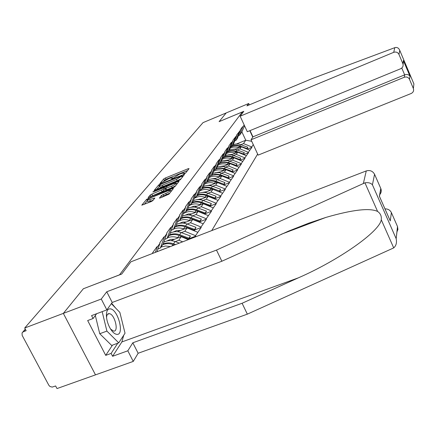 <?xml version="1.0" encoding="UTF-8"?>
<svg xmlns="http://www.w3.org/2000/svg" width="436" height="436" viewBox="0 0 436 436"><rect width="100%" height="100%" fill="white"/><g stroke="black" fill="none" stroke-linecap="round" stroke-linejoin="round"><path stroke-width="0.65" d="M184.412 173.768L185.551 173.097L189.071 168.628L188.123 168.732L165.342 178.002L163.729 178.94L159.849 183.605L169.293 178.384L172.394 177.741L171.74 178.776L172.422 178.635L179.25 174.34L181.174 173.561L184.335 172.907L183.714 173.91L184.412 173.768M159.385 197.977L160.355 197.922L169.015 194.107L173.441 188.494L172.46 188.565L146.654 199.285L141.776 205.182L151.03 201.666L152.791 200.631L154.856 198.031L147.139 200.391C147.373 199.628 148.965 198.593 151.919 197.29L167.795 190.892L170.53 190.358C170.285 191.121 168.699 192.145 165.773 193.431L161.358 195.53L159.478 198.167M83.412 288.681L63.34 313.386L24.699 328.008L203.007 122.641L226.186 112.935L219.106 121.649L242.334 111.965L119.524 274.833L83.434 288.73M178.7 180.668L180.368 179.686L184.428 174.525L183.469 174.623L160.301 184.025L158.655 184.984L154.17 190.396L178.7 180.668M179.049 181.36L174.814 186.744L173.103 187.753L148.104 197.633L150.153 195.115L151.859 194.118L163.173 189.24L164.47 187.578L163.484 187.78L153.537 191.796L152.862 191.938L154.077 191.153L178.079 181.447L179.049 181.36M211.738 230.595L257.643 154.077M242.334 111.965L242.71 112.788M152.747 253.376L152.524 252.935L156.976 246.694L157.211 247.168L159.996 243.261L159.761 242.787L163.99 236.852L164.219 237.32L166.868 233.598L166.645 233.14L170.672 227.488L170.896 227.946L173.419 224.404L173.196 223.951L177.038 218.567L177.25 219.014L179.659 215.635L179.441 215.193L183.109 210.054L183.316 210.495L185.616 207.269L185.404 206.833L188.902 201.928L189.11 202.353L191.306 199.274L191.104 198.849L194.445 194.156L194.647 194.576L196.75 191.627L196.549 191.208L199.753 186.717L199.95 187.131L201.961 184.303L201.764 183.899L204.833 179.594L205.024 179.997L206.953 177.294L206.762 176.891L209.705 172.765L209.89 173.163L211.738 170.563L211.553 170.171L214.376 166.214L214.561 166.601L216.338 164.11L216.152 163.723L218.867 159.919L219.046 160.301L220.752 157.903L220.572 157.527L223.183 153.87L223.357 154.246L224.998 151.941L224.823 151.57L227.33 148.055L227.505 148.42L229.08 146.202L228.911 145.837L231.325 142.452L231.494 142.812L233.015 140.681L232.846 140.321L236.803 135.356L236.639 135.002L240.459 130.222L240.296 129.879L242.46 126.843L242.618 127.187L244.187 124.985M249.806 130.702L252.771 137.117M253.267 144.605L251.774 146.954L243.495 143.597L240.819 144.692M247.256 149.194L251.932 147.297L251.774 146.954M251.932 147.297L248.378 152.311L239.953 148.894L237.233 150M243.68 154.622L248.542 152.655L248.378 152.311M248.542 152.655L244.863 157.859L236.279 154.377L233.511 155.499M239.969 160.252L245.027 158.214L244.863 157.859M245.027 158.214L241.212 163.62L232.475 160.067L229.652 161.206M236.143 166.083L241.381 163.974L241.212 163.62M241.381 163.974L237.424 169.593L228.524 165.974L225.646 167.13M232.268 172.095L237.593 169.958L237.424 169.593M237.593 169.958L233.489 175.801L224.415 172.106L221.483 173.283M228.241 178.34L233.663 176.171L233.489 175.801M233.663 176.171L229.401 182.253L220.147 178.482L217.161 179.681M224.05 184.831L229.576 182.63L229.401 182.253M229.576 182.63L225.145 188.962L215.711 185.115L212.659 186.33M219.695 191.578L225.325 189.349L225.145 188.962M225.325 189.349L220.714 195.949L211.089 192.02L207.977 193.257M215.166 198.609L220.899 196.342L220.714 195.949M220.899 196.342L216.098 203.231L206.277 199.214L203.1 200.473M210.441 205.934L216.289 203.628L216.098 203.231M216.289 203.628L211.286 210.822L201.252 206.719L198.009 207.994M205.514 213.569L211.482 211.231L211.286 210.822M211.482 211.231L206.266 218.747L196.015 214.545L192.696 215.847M200.375 221.537L206.462 219.161L206.266 218.747M206.462 219.161L201.018 227.025L190.537 222.725L187.148 224.05M195.006 229.859L201.219 227.45L201.018 227.025M201.219 227.45L195.53 235.68L184.815 231.282L181.343 232.628M189.393 238.568L195.737 236.116L195.53 235.68M195.737 236.116L195.181 236.988M155.325 252.379L157.211 247.168M156.911 251.768L159.996 243.261M157.919 248.994L160.323 248.062L164.219 237.32M166.868 233.598L162.999 244.258L160.323 248.062M164.775 239.359L167.064 238.47L170.896 227.946M173.419 224.404L169.609 234.84L167.064 238.47M171.315 230.175L173.484 229.325L177.25 219.014M179.659 215.635L175.915 225.864L173.484 229.325M182.673 241.822L178.82 240.236L175.272 241.609M178.82 240.236L181.196 236.683L170.988 240.645M188.352 239.626L181.196 236.683M177.545 221.412L179.616 220.6L183.316 210.495M185.616 207.269L181.937 217.292L179.616 220.6M184.815 231.282L187.082 227.892L177.31 231.701M197.704 232.252L187.082 227.892M183.496 213.041L185.469 212.261L189.11 202.353M191.306 199.274L187.687 209.106L185.469 212.261M190.537 222.725L192.707 219.482L183.333 223.156M203.094 223.744L192.707 219.482M189.186 205.04L191.066 204.293L194.647 194.576M196.75 191.627L193.192 201.269L191.066 204.293M196.015 214.545L198.091 211.444L189.088 214.986M208.255 215.607L198.091 211.444M194.625 197.383L196.429 196.663L199.95 187.131M201.961 184.303L198.462 193.769L196.429 196.663M201.252 206.719L203.241 203.743L194.587 207.165M213.193 207.814L203.241 203.743M199.835 190.047L201.557 189.36L205.024 179.997M206.953 177.294L203.508 186.586L201.557 189.36M206.277 199.214L208.179 196.364L199.846 199.672M217.929 200.347L208.179 196.364M204.833 183.011L206.479 182.352L209.89 173.163M211.738 170.563L208.354 179.692L206.479 182.352M211.089 192.02L212.921 189.284L204.887 192.483M222.469 193.186L212.921 189.284M209.623 176.264L211.204 175.626L214.561 166.601M216.338 164.11L213.002 173.07L211.204 175.626M215.711 185.115L217.466 182.488L209.716 185.589M226.829 186.308L215.493 181.774C212.463 180.711 209.542 180.782 206.735 181.992M214.223 169.784L215.744 169.168L219.046 160.301M220.752 157.903L217.466 166.71L215.744 169.168M220.147 178.482L221.837 175.959L214.354 178.962M231.02 179.697L221.837 175.959M218.649 163.549L220.104 162.96L223.357 154.246M224.998 151.941L221.761 160.601L220.104 162.96M224.415 172.106L226.039 169.68L218.801 172.591M235.048 173.348L226.039 169.68M222.9 157.554L224.3 156.987L227.505 148.42M229.08 146.202L225.897 154.715L224.3 156.987M228.524 165.974L230.083 163.636L223.085 166.465M238.923 167.233L230.083 163.636M226.993 151.788L228.339 151.238L231.494 142.812M233.015 140.681L229.876 149.047L228.339 151.238M232.475 160.067L233.979 157.816L227.2 160.562M242.656 161.342L233.979 157.816M230.933 146.229L232.23 145.7L235.336 137.411M236.803 135.356L233.712 143.591L232.23 145.7M236.279 154.377L237.734 152.208L231.162 154.873M246.253 155.668L237.734 152.208M234.732 140.872L235.98 140.359L239.042 132.206M240.459 130.222L237.407 138.326L235.98 140.359M239.953 148.894L241.353 146.801L234.982 149.395M249.724 150.197L241.353 146.801M238.394 135.705L239.598 135.209L242.618 127.187M243.495 143.597L245.757 140.223L241.904 131.923L239.598 135.209M236.563 143.978L245.757 140.223L251.741 141.313M241.904 131.923L244.552 125.781M123.726 335.224L121.873 341.949L112.597 356.283L127.819 350.806L133.258 361.411L95.495 374.862L63.34 313.386L83.347 288.763L121.726 274.042L130.904 261.813L366.262 170.928C369.946 169.904 372.715 171.021 374.562 174.286L372.42 184.788C370.753 182.973 368.262 182.319 364.943 182.82L216.485 250.079L106.749 291.771L101.272 299.036L63.34 313.386L95.495 374.862L57.007 388.569L55.612 385.958L52.222 387.092L49.982 386.514L48.837 385.266L22.165 335.404L22.051 332.897L23.342 331.747L26.133 330.695L24.699 328.008M187.578 170.525L165.974 179.305L163.723 181.005M159.516 186.118L156.524 189.638M182.237 175.735L161.195 184.068L160.045 184.739L159.353 185.774L162.448 185.131L176.46 179.452L182.237 175.735L182.706 176.716M159.353 185.774L160.001 187.109L163.097 186.472L162.448 185.131M181.109 178.749L177.109 180.798L163.097 186.472M150.496 196.865L150.823 196.478L150.153 195.115M165.135 188.952L163.838 190.603L162.143 191.6L150.823 196.478M164.879 188.412L165.19 188.281M176.411 183.752L177.523 183.3M171.512 186.183C174.356 184.929 175.904 183.938 176.149 183.207L173.452 183.747L167.953 185.97L166.269 186.957L164.977 188.619L171.512 186.183L172.176 187.551L175.528 185.84M165.685 189.856L166.639 189.785L165.974 188.417M172.176 187.551L166.639 189.785M169.784 193.137L163.778 195.906L161.669 197.394M147.139 200.391L147.82 201.775L150.469 201.252L149.788 199.862M153.167 200.173L150.469 201.252M147.292 200.707L144.212 204.402M171.893 190.456L170.792 190.897M232.813 144.866L235.516 144.071L238.378 144.06L240.628 144.621L239.756 145.913C236.519 144.817 233.505 145.117 230.715 146.807M239.756 145.913L246.934 148.54L247.779 147.232L240.628 144.621M246.776 148.998L246.934 148.54M247.779 147.232L247.081 149.123M232.192 149.325L236.132 148.927M230.219 148.131C232.873 146.807 235.653 146.654 238.574 147.657L238.928 147.788M241.037 146.927L239.457 146.349C236.307 145.281 233.353 145.537 230.595 147.128M229.085 150.169L231.832 149.368L234.748 149.357L237.037 149.93L236.132 151.265C232.786 150.137 229.679 150.464 226.818 152.246M236.132 151.265L243.435 153.941L244.313 152.589L237.037 149.93M243.266 154.453L243.435 153.941M244.313 152.589L243.566 154.578M228.246 154.824L232.426 154.36M226.311 153.597C229.031 152.213 231.892 152.039 234.906 153.08L235.266 153.21M237.457 152.322L235.822 151.723C232.568 150.616 229.521 150.9 226.698 152.573M225.227 155.668L228.017 154.856L231.576 154.944L233.315 155.429L232.377 156.818C228.905 155.647 225.706 156.006 222.774 157.887M232.377 156.818L239.811 159.543L240.721 158.143L233.315 155.429M239.626 160.11L239.811 159.543M240.721 158.143L239.92 160.23M224.153 160.535L228.584 160.001M222.256 159.271C225.041 157.816 227.995 157.625 231.107 158.699L231.472 158.829M233.751 157.908L232.056 157.292C228.682 156.148 225.548 156.459 222.649 158.224M238.487 159.647L239.484 160.056M221.215 161.375L224.06 160.546L227.679 160.644L229.456 161.135L228.48 162.579L224.268 161.881L220.207 162.813M219.275 163.293L218.572 163.751M228.48 162.579L236.056 165.358L236.993 163.903L229.456 161.135M235.843 165.98L236.056 165.358M236.993 163.903L236.132 166.094M219.913 166.459L224.6 165.849M218.044 165.162C220.905 163.631 223.941 163.418 227.161 164.525L227.538 164.666M229.903 163.713L228.148 163.069C224.649 161.881 221.417 162.225 218.447 164.089M233.658 165.091L235.691 165.92M217.063 167.293L219.957 166.454L223.641 166.557L225.445 167.059L224.436 168.558L220.142 167.844L216.011 168.787M224.436 168.558L232.154 171.392L233.129 169.882L225.445 167.059M231.925 172.073L232.154 171.392M233.129 169.882L232.203 172.187M215.515 172.618L220.463 171.926M213.667 171.288C216.599 169.669 219.733 169.435 223.063 170.58L223.45 170.721M225.908 169.735L224.088 169.064C220.458 167.838 217.123 168.214 214.076 170.187M228.6 170.721L231.756 172.007M212.741 173.441L216.31 172.52L219.444 172.7L221.286 173.212L220.235 174.765L215.864 174.04L211.651 174.994M220.235 174.765L228.099 177.659L229.113 176.09L221.286 173.212M227.848 178.406L228.099 177.659M229.113 176.09L228.121 178.52M210.948 179.016L216.163 178.237M209.111 177.654C212.119 175.948 215.351 175.686 218.807 176.869L219.204 177.016M221.766 175.991L218.649 174.918L216.131 174.564L213.629 174.771L211.28 175.523M210.512 175.904L209.525 176.531M223.292 176.553L227.663 178.335M110.379 308.868C108.052 308.644 106.733 310.443 106.417 314.269C106.286 318.149 107.223 322.264 109.24 326.608C111.605 331.284 114.079 333.862 116.657 334.347C124.805 335.764 118.265 309.527 110.379 308.868M110.597 329.087L113.567 331.071C119.142 332.096 114.799 314.247 109.365 313.648L109.283 313.637C107.692 313.5 106.787 314.743 106.575 317.359L106.558 317.691M111.354 303.652L119.851 312.394L125.034 333.213L118.756 342.854L111.665 345.426L99.74 333.736L95.331 315.484M118.756 342.854L106.902 331.098L102.16 311.642M99.74 333.736L106.902 331.098M394.793 47.671L395.697 47.453C397.605 47.382 398.962 48.363 399.768 50.407L398.967 54.418C397.812 52.309 396.062 51.612 393.719 52.325L394.793 47.671L312.389 78.507L246.918 105.894L248.716 103.506L226.186 112.935L219.134 121.622L243.806 111.333L240.132 116.221L393.719 52.325M249.343 104.874L248.716 103.506M250.057 130.598L252.94 136.85L251.032 139.782L258.128 155.123L411.159 93.5C413.274 92.41 414.015 90.748 413.377 88.519L409.502 79.347C408.358 77.259 406.619 76.567 404.281 77.265L404.663 74.861C406.979 74.142 408.734 74.567 409.944 76.131L409.502 79.347M251.032 139.782L404.281 77.265M240.132 116.221L247.305 131.727L400.668 68.741C402.782 67.629 403.523 65.95 402.886 63.694L398.967 54.418M252.94 136.85L404.663 74.861L401.785 68.054M402.848 63.602L403.414 60.702L403.104 64.49M413.344 88.437L413.535 86.753M127.819 350.806L132.811 342.8L242.094 303.265L247.343 314.154L393.708 247.904C396.161 245.73 396.978 242.678 396.166 238.748L397.501 226.524L397.932 229.467L396.858 232.094M242.094 303.265L298.355 277.846C338.668 260.287 379.778 231.554 381.266 219.744C381.691 216.185 380.47 213.417 377.592 211.438C369.739 207.727 352.528 209.716 325.959 217.4L308.95 223.079L288.447 231.156L221.853 261.235L112.21 302.47L106.836 309.892L91.571 315.61L93.081 318.525L87.663 320.547L105.714 355.367L111.115 353.416L117.791 343.203M132.811 342.8L138.147 353.258L133.258 361.411M247.343 314.154L138.147 353.258M374.562 174.286L380.835 188.575C381.653 190.848 381.266 192.892 379.663 194.701M101.272 299.036L106.836 309.892M112.597 356.283L111.115 353.416M106.749 291.771L112.21 302.47M216.485 250.079L221.853 261.235M384.972 208.877C387.947 208.828 390.089 210.07 391.392 212.615L397.501 226.524M111.627 303.276L115.753 308.17M96.645 313.707L93.081 318.525M105.714 355.367L112.483 345.132M379.996 197.573L379.391 196.233L380.77 188.428M391.392 212.615L390.258 220.927L389.206 218.501M208.255 179.828C211.046 178.624 213.945 178.553 216.959 179.605L215.864 181.223C212.839 180.161 209.923 180.237 207.122 181.441M215.864 181.223L223.881 184.177L224.938 182.548L216.959 179.605M223.608 184.995L223.881 184.177M224.938 182.548L223.875 185.104M206.201 185.671L211.689 184.799M204.364 184.275C207.46 182.471 210.795 182.183 214.381 183.409L214.79 183.561M217.722 182.597L223.406 184.913M203.541 186.494C206.397 185.251 209.367 185.175 212.457 186.259L211.318 187.938C208.234 186.859 205.263 186.93 202.408 188.156M211.318 187.938L219.499 190.957L220.594 189.257L212.457 186.259M219.199 191.851L219.499 190.957M220.594 189.257L219.455 191.954M201.263 192.598L207.035 191.627M199.416 191.181C202.598 189.262 206.048 188.946 209.776 190.216L210.196 190.369M219.041 191.786L210.931 188.51C207.841 187.425 204.865 187.496 202.004 188.728M198.576 193.459C201.508 192.151 204.577 192.058 207.77 193.181L206.588 194.936C203.438 193.829 200.407 193.895 197.497 195.143M206.588 194.936L214.932 198.02L216.076 196.249L207.77 193.181M214.605 198.99L214.932 198.02M216.076 196.249L214.85 199.094M196.124 199.819L202.19 198.74M194.26 198.375C197.524 196.342 201.1 195.982 204.98 197.306L205.411 197.464M214.441 198.925L214.539 198.62L206.184 195.53C203.029 194.423 199.993 194.489 197.077 195.737M214.539 198.62L214.365 198.892M193.393 200.724C196.413 199.345 199.579 199.236 202.893 200.397L201.655 202.222C198.44 201.089 195.35 201.16 192.385 202.424M201.655 202.222L210.174 205.378L211.367 203.53L202.893 200.397M209.82 206.435L210.174 205.378M211.367 203.53L210.054 206.533M190.772 207.345L193.807 206.217L197.143 206.157M188.87 205.89C192.232 203.716 195.933 203.323 199.982 204.697L200.418 204.86M209.645 206.364L209.765 206.005L201.236 202.844C198.015 201.71 194.919 201.775 191.949 203.045M209.765 206.005L209.558 206.326M187.987 208.299C191.093 206.844 194.363 206.713 197.802 207.918L196.511 209.825C193.23 208.67 190.074 208.73 187.049 210.016M196.511 209.825L205.209 213.051L206.451 211.128L197.802 207.918M204.827 214.201L205.209 213.051M206.451 211.128L205.045 214.294M185.191 215.204L188.363 213.967L191.873 213.891M183.24 213.738C186.695 211.416 190.537 210.975 194.761 212.408L195.214 212.577M204.648 214.131L204.784 213.705L196.069 210.474C192.783 209.313 189.627 209.378 186.592 210.664M204.784 213.705L204.539 214.087M177.348 221.946L177.523 221.82C181.049 219.439 184.984 218.986 189.317 220.458L189.78 220.632M182.335 216.212C185.534 214.67 188.919 214.523 192.489 215.771L191.142 217.76C187.791 216.578 184.57 216.638 181.48 217.946M191.142 217.76L200.026 221.063L201.328 219.052L192.489 215.771M199.612 222.316L200.026 221.063M201.328 219.052L199.819 222.398M179.365 223.412L182.673 222.06L186.368 221.968M199.421 222.24L199.584 221.744L190.685 218.436C187.327 217.253 184.101 217.313 181.005 218.621M199.584 221.744L199.301 222.186M171.185 230.53L172.198 229.827M176.422 224.486C179.719 222.845 183.224 222.676 186.935 223.973L185.529 226.055C182.106 224.84 178.815 224.9 175.664 226.224M185.529 226.055L194.614 229.434L195.971 227.33L186.935 223.973M194.162 230.797L194.614 229.434M195.971 227.33L194.352 230.873M173.277 231.99L176.733 230.519L180.618 230.41M173.686 229.042C176.858 227.706 180.172 227.652 183.621 228.873L184.101 229.053M193.965 230.715L194.151 230.148L185.049 226.764C181.616 225.548 178.324 225.603 175.168 226.933M194.151 230.148L193.824 230.655M164.721 239.517L165.135 239.217M170.231 233.14C173.632 231.396 177.267 231.2 181.136 232.552L179.659 234.732C176.155 233.483 172.798 233.538 169.577 234.89M179.659 234.732L188.952 238.192L190.369 235.99L181.136 232.552M188.494 239.571L188.952 238.192M190.369 235.99L188.826 239.446M166.912 240.972L170.514 239.375L174.602 239.244M167.506 237.838C170.749 236.481 174.133 236.426 177.665 237.68L178.155 237.865M188.254 239.587L188.466 238.939L179.158 235.467C175.648 234.225 172.28 234.274 169.059 235.625M188.466 238.939L188.09 239.517M160.241 250.384L165.658 248.389M163.74 242.209C167.25 240.345 171.021 240.122 175.059 241.528L173.517 243.811C169.882 242.52 166.405 242.585 163.086 244.013M173.517 243.811L175.55 244.569M175.059 241.528L179.31 243.119M161.037 247.043L165.587 245.986L170.394 246.563M174.269 245.065L172.988 244.585C169.397 243.31 165.958 243.359 162.661 244.732M156.927 251.725L160.83 250.253M25.413 329.349L23.342 331.747M184.45 173.751L184.205 173.25M172.498 178.602L172.253 178.101M164.361 180.242L163.729 178.94M165.974 179.305L165.342 178.002M188.45 169.413L188.123 168.732M159.304 186.308L158.655 184.984M160.492 184.412L160.301 184.025M183.807 175.316L183.469 174.623M177.109 180.798L176.46 179.452M182.21 177.343L181.741 176.367M152.524 195.481L151.859 194.118M162.143 191.6L161.473 190.232M163.838 190.603L163.173 189.24M165.086 189.06L164.427 187.703M154.251 191.513L154.077 191.153M178.422 182.155L178.079 181.447M162.039 196.93L161.358 195.53M163.778 195.906L163.097 194.505M166.454 194.832L165.773 193.431M154.191 198.92L153.854 198.227M147.134 200.255L146.654 199.285M148.703 198.914L148.387 198.271M172.809 189.289L172.46 188.565M239.457 146.349L238.574 147.657M235.822 151.723L234.906 153.08M232.056 157.292L231.107 158.699M228.148 163.069L227.161 164.525M224.088 169.064L223.063 170.58M219.875 175.294L218.807 176.869M413.873 83.826L399.779 50.434M403.382 60.593L409.944 76.131M393.708 247.904L381.266 219.744M377.592 211.438L364.943 182.82M372.42 184.788L396.117 238.574M390.258 220.927L379.391 196.233M363.395 183.322L366.262 170.928M121.873 341.949L298.355 277.846M215.493 181.774L214.381 183.409M199.988 189.987L199.715 190.374M210.931 188.51L209.776 190.216M194.827 197.301L194.467 197.808M206.184 195.53L204.98 197.306M189.437 204.942L188.99 205.574M201.236 202.844L199.982 204.697M183.801 212.921L183.256 213.695M196.069 210.474L194.761 212.408M177.915 221.265L177.523 221.82M190.685 218.436L189.317 220.458M185.049 226.764L183.621 228.873M179.158 235.467L177.665 237.68M172.988 244.585L172.1 245.904M25.299 329.136L22.803 332.03M184.69 173.642L184.335 172.907M172.754 178.488L172.394 177.741M182.749 176.662L182.264 175.659M164.971 188.603L164.47 187.578M176.7 184.346L176.149 183.207M165.642 189.987L164.977 188.619M171.081 191.491L170.53 190.358M106.575 317.359L106.417 314.269M107.49 314.351L109.365 313.648M402.886 63.694L403.414 60.702M413.911 83.886L413.377 88.519M413.884 83.843L399.768 50.407M281.427 234.208L325.959 217.4M380.835 188.575L379.462 196.331M390.225 220.818L379.434 196.287M397.55 226.649L396.166 238.748"/></g></svg>
